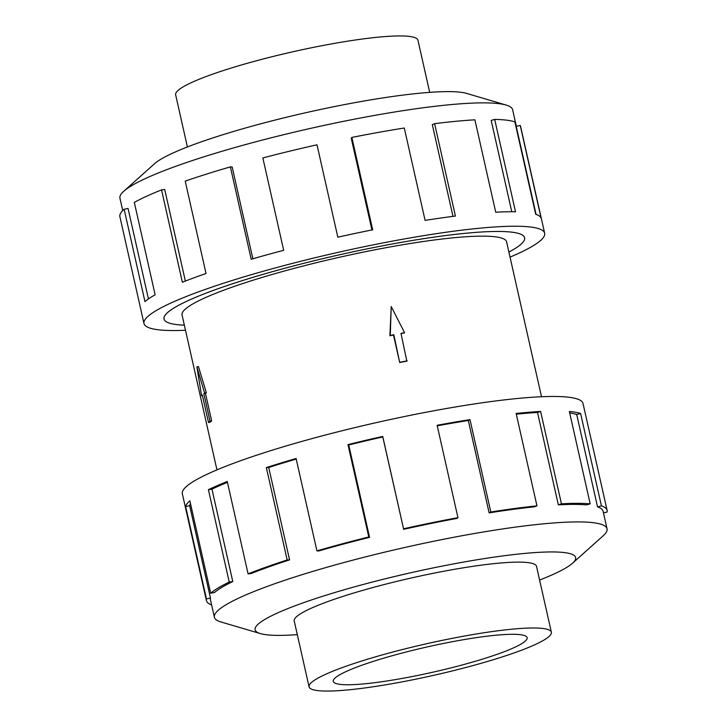 <?xml version="1.0" encoding="UTF-8"?>
<svg xmlns="http://www.w3.org/2000/svg" width="727" height="727" viewBox="0 0 727 727"><rect width="100%" height="100%" fill="white"/><g stroke="black" fill="none" stroke-linecap="round" stroke-linejoin="round"><path stroke-width="1.09" d="M167.864 312.346A184.803 24.073 167.3 0 0 164.038 319.017A184.803 24.073 167.3 0 0 184.349 325.187A184.822 24.082 -12.7 0 1 164.011 319.017A184.822 24.082 -12.7 0 1 167.837 312.346A184.822 24.082 -12.7 0 1 360.438 250.242A184.822 24.082 -12.7 0 1 524.621 237.756A184.822 24.082 -12.7 0 1 520.805 244.426A184.822 24.082 -12.7 0 1 508.9 252.06A184.803 24.073 167.3 0 0 520.777 244.436A184.803 24.073 167.3 0 0 524.594 237.756A184.803 24.073 167.3 0 0 360.438 250.252A184.803 24.073 167.3 0 0 167.864 312.346M196.881 366.881L198.471 366.572L206.341 392.725A166.347 21.674 167.3 0 0 205.459 393.398L211.657 420.888A166.347 21.674 167.3 0 0 210.866 421.551A166.347 21.674 167.3 0 0 210.148 422.205L208.522 422.514L202.324 395.025L201.57 395.679L196.881 366.881L204.587 393.062L203.833 393.716L210.03 421.206L208.522 422.514M541.506 396.733L506.592 241.818A166.347 21.674 167.3 0 0 358.829 253.06A166.347 21.674 167.3 0 0 185.485 308.948A166.347 21.674 167.3 0 0 182.05 314.955L216.955 469.878M548.785 636.707A124.181 16.176 167.3 0 0 551.357 632.217A124.181 16.176 167.3 0 0 441.044 640.614A124.181 16.176 167.3 0 0 311.638 682.344A124.181 16.176 167.3 0 0 309.066 686.824A124.181 16.176 167.3 0 0 419.379 678.436A124.181 16.176 167.3 0 0 548.785 636.707M335.329 677.782A99.372 12.95 -12.7 0 1 438.881 644.395A99.372 12.95 -12.7 0 1 527.148 637.679A99.372 12.95 -12.7 0 1 525.094 641.269A99.372 12.95 -12.7 0 1 421.542 674.656A99.372 12.95 -12.7 0 1 333.275 681.372A99.372 12.95 -12.7 0 1 335.329 677.782M187.402 146.963L175.643 94.783A124.181 16.176 -12.7 0 1 178.215 90.293A124.181 16.176 -12.7 0 1 307.621 48.564A124.181 16.176 -12.7 0 1 417.934 40.176L429.693 92.365M536.59 566.687A124.208 16.185 167.3 0 0 536.544 566.36A124.208 16.185 167.3 0 0 426.204 574.748A124.208 16.185 167.3 0 0 296.77 616.487A124.208 16.185 167.3 0 0 294.199 620.976A124.208 16.185 167.3 0 0 294.299 621.294M539.598 580.037A164.293 21.401 167.3 0 0 572.24 563.48A164.293 21.401 167.3 0 0 572.503 563.243L603.21 535.763A201.252 26.217 167.3 0 0 607.045 528.774A201.252 26.217 167.3 0 0 428.276 542.378A201.252 26.217 167.3 0 0 218.545 609.998A201.252 26.217 167.3 0 0 214.383 617.268A201.252 26.217 167.3 0 0 220.854 621.93L260.375 633.59A164.293 21.401 167.3 0 0 297.307 634.635M572.503 563.243A164.293 21.401 167.3 0 0 447.896 564.988A164.293 21.401 167.3 0 0 258.494 623.848A164.293 21.401 167.3 0 0 260.375 633.59M403.612 529.329A201.252 26.217 -12.7 0 1 456.919 518.415L457.946 517.66L437.127 425.286A205.359 26.754 -12.7 0 1 469.996 419.624L490.816 511.999L489.135 512.871A201.252 26.217 -12.7 0 1 534.354 506.828L536.953 505.838L516.134 413.454A205.359 26.754 -12.7 0 1 540.615 411.446L561.435 503.82L558.345 504.856A201.252 26.217 -12.7 0 1 586.507 504.874L590.179 503.847L569.359 411.464A205.359 26.754 -12.7 0 1 580.609 413.499L601.429 505.874A205.359 26.754 -12.7 0 1 607.109 510.345L583.018 403.467A205.359 26.754 167.3 0 0 400.595 417.343A205.359 26.754 167.3 0 0 186.594 486.345A205.359 26.754 167.3 0 0 182.341 493.76L206.432 600.638A205.359 26.754 -12.7 0 1 206.459 598.903L185.639 506.528A205.359 26.754 -12.7 0 1 189.856 500.848L210.676 593.223L214.601 592.469A201.252 26.217 -12.7 0 1 232.785 581.536L229.232 582.063L208.413 489.689A205.359 26.754 -12.7 0 1 227.26 481.492L248.08 573.876L251.26 573.503A201.252 26.217 -12.7 0 1 289.564 559.881L287.174 559.963L266.355 467.588A205.359 26.754 -12.7 0 1 296.098 458.501L316.917 550.875L318.717 550.966A201.252 26.217 -12.7 0 1 369.561 537.353L368.798 536.98L347.979 444.606A205.359 26.754 -12.7 0 1 382.729 436.418L403.549 528.793L382.793 436.954A201.252 26.217 167.3 0 0 348.742 444.979L347.979 444.606M211.612 604.937A205.359 26.754 -12.7 0 1 206.432 600.638M190.501 503.711A201.252 26.217 167.3 0 0 189.647 505.656L185.639 506.528M214.383 617.268L210.439 599.739A201.252 26.217 -12.7 0 1 210.466 598.039L189.647 505.656M122.727 210.557L119.955 198.226A201.252 26.217 -12.7 0 1 123.79 191.237A201.252 26.217 -12.7 0 1 124.117 190.956A201.252 26.217 -12.7 0 1 311.31 128.216A201.252 26.217 -12.7 0 1 506.146 105.07A201.252 26.217 -12.7 0 1 512.617 109.732L516.352 126.325M123.79 191.237L154.497 163.757A164.293 21.401 -12.7 0 1 154.76 163.52A164.293 21.401 -12.7 0 1 307.576 112.312A164.293 21.401 -12.7 0 1 466.625 93.41L506.146 105.07M185.494 330.267A205.359 26.754 -12.7 0 1 143.982 323.533A205.359 26.754 -12.7 0 1 148.226 316.118A205.359 26.754 -12.7 0 1 362.228 247.116A205.359 26.754 -12.7 0 1 544.659 233.24A205.359 26.754 -12.7 0 1 540.406 240.655A205.359 26.754 -12.7 0 1 510.045 257.122M544.659 233.24L520.568 126.362A205.359 26.754 167.3 0 0 520.223 125.435L541.042 217.809A205.359 26.754 167.3 0 0 535.708 214.265L514.889 121.891A205.359 26.754 167.3 0 0 494.687 119.392L515.507 211.775A205.359 26.754 167.3 0 0 495.723 212.211L474.904 119.837A205.359 26.754 167.3 0 0 434.601 123.681L455.42 216.055A205.359 26.754 167.3 0 0 425.095 220.39L404.285 128.016A205.359 26.754 167.3 0 0 351.859 137.43L372.678 229.814A205.359 26.754 167.3 0 0 337.828 237.184L317.008 144.809A205.359 26.754 167.3 0 0 262.856 157.941L283.675 250.315A205.359 26.754 167.3 0 0 251.197 259.266L230.377 166.892A205.359 26.754 167.3 0 0 185.221 181.132L206.032 273.506A205.359 26.754 167.3 0 0 182.368 282.258L161.548 189.883A205.359 26.754 167.3 0 0 134.322 202.415L155.133 294.789A205.359 26.754 167.3 0 0 144.964 301.614L124.144 209.24L128.061 208.485L148.444 298.933M161.548 189.883L164.72 189.52L185.358 281.085M230.377 166.892L232.177 166.983L252.869 258.785M351.859 137.43L351.223 138.112L371.924 229.959M434.601 123.681L432.311 124.635L452.985 216.364M494.687 119.392L491.198 120.437L511.772 211.73M520.223 125.435L516.225 126.353L536.063 214.392M124.144 209.24A205.359 26.754 167.3 0 0 119.891 216.655L143.982 323.533M210.466 598.039L206.459 598.903M232.785 581.536L211.966 489.162L208.413 489.689M227.451 482.328A201.252 26.217 167.3 0 0 211.966 489.162M210.676 593.223A205.359 26.754 -12.7 0 1 229.232 582.063M289.564 559.881L268.745 467.497L266.355 467.588M296.225 459.073A201.252 26.217 167.3 0 0 268.745 467.497M248.08 573.876A205.359 26.754 -12.7 0 1 287.174 559.963M369.561 537.353L348.742 444.979M382.793 436.954L382.729 436.418M316.917 550.875A205.359 26.754 -12.7 0 1 368.798 536.98M489.135 512.871L468.315 420.497A201.252 26.217 167.3 0 0 437.245 425.831M468.315 420.497L469.996 419.624M403.549 528.793A205.359 26.754 -12.7 0 1 457.946 517.66M558.345 504.856L537.526 412.482A201.252 26.217 167.3 0 0 516.297 414.172M537.526 412.482L540.615 411.446M490.816 511.999A205.359 26.754 -12.7 0 1 536.953 505.838M601.429 505.874L597.53 506.873L576.711 414.499A201.252 26.217 167.3 0 0 569.695 412.954M576.711 414.499L580.609 413.499M561.435 503.82A205.359 26.754 -12.7 0 1 590.179 503.847M603.465 512.862L607.081 512.081A205.359 26.754 -12.7 0 0 607.109 510.345M597.53 506.873A201.252 26.217 -12.7 0 1 603.101 511.245L607.045 528.774M202.433 395.515L201.57 395.679M211.657 420.888L210.03 421.206M205.459 393.398L203.833 393.716M206.341 392.725L204.587 393.062M404.557 332.675L400.986 333.366L406.838 361.155A166.347 21.674 167.3 0 0 399.686 362.528L393.843 334.738L390.272 335.429L391.217 306.558L404.557 332.675L404.185 332.993A166.347 21.674 167.3 0 0 401.04 333.584M399.686 362.528L393.498 335.038A166.347 21.674 167.3 0 0 389.899 335.747L391.217 306.558M407.184 360.856L400.032 362.228M536.444 566.042L551.357 632.217M294.153 620.64L309.066 686.824"/></g></svg>
